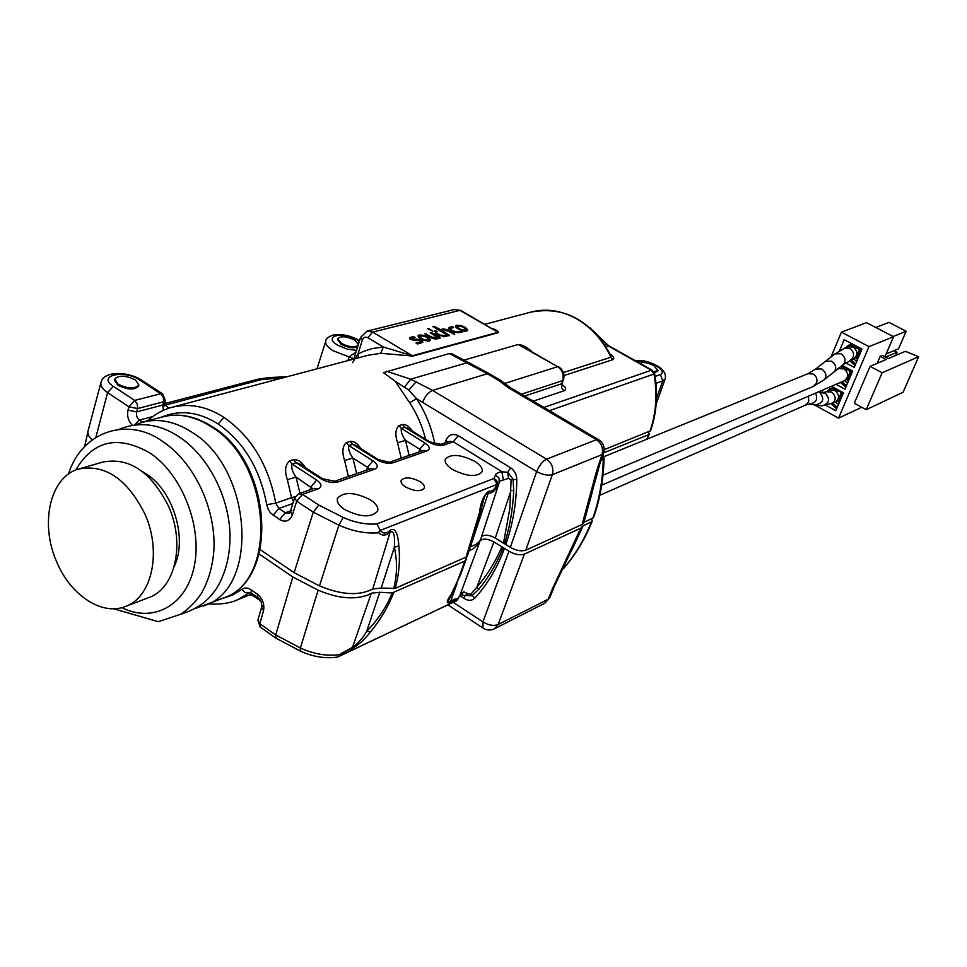 <?xml version="1.0" encoding="UTF-8"?>
<svg xmlns="http://www.w3.org/2000/svg" width="967" height="967" viewBox="0 0 967 967"><rect width="100%" height="100%" fill="white"/><g stroke="black" fill="none" stroke-linecap="round" stroke-linejoin="round"><path stroke-width="1.45" d="M845.642 362.83L854.212 367.412L861.984 349.087L844.155 339.683L839.501 350.791M835.996 384.334L844.977 389.181L852.664 371.05L842.124 365.417M826.422 405.584L835.826 410.733L843.442 392.795L831.439 386.292M814.009 404.665L838.57 418.131L861.754 407.276M823.122 389.882L822.023 392.493M838.57 418.131L868.995 346.645L893.544 336.721L866.553 322.676L841.423 332.14L868.995 346.645M831.1 356.835L841.423 332.14M884.938 356.738L893.544 336.721M877.19 363.338L880.188 356.339L882.412 355.409L888.383 358.552L905.366 351.311L918.65 356.714L903.069 392.264L866.214 409.694L882.146 372.766L918.65 356.714M880.188 356.339L886.183 359.494L870.082 366.372L854.308 403.239L866.214 409.694M870.082 366.372L882.146 372.766M875.788 327.487L889.011 322.386L906.164 331.258L898.585 348.761L886.11 353.995M906.164 331.258L893.133 336.516M894.064 350.658L897.074 352.242L895.696 355.445M897.074 352.242L885.615 357.089M842.076 392.227L842.789 394.331M837.253 400.749L839.308 402.538M836.274 391.478L837.023 390.704M841.81 391.901L832.442 389.81M836.419 388.988L829.94 388.843L827.039 391.454M836.673 408.739L831.427 404.001M832.865 403.36L837.277 407.337M839.9 401.148L838.014 399.516M835.548 402.139L838.389 404.714M851.105 370.929L851.818 373.044M846.282 379.294L848.385 381.131M845.436 369.89L846.258 369.092M851.298 370.325L841.725 368.197M845.859 367.424L840.359 366.795M845.799 387.247L840.42 382.424M841.894 381.796L846.403 385.833M848.99 379.729L847.092 378.085M844.578 380.635L847.491 383.258M860.183 348.35L860.219 349.413L861.077 348.616M860.219 349.413L860.944 351.541M855.396 357.621L857.572 359.494M854.707 348.06L855.614 347.25M860.896 348.519L851.105 346.355M855.408 345.618L848.47 345.304L845.412 347.854M855.009 365.526L849.509 360.631M851.02 360.002L855.614 364.088M858.164 358.08L856.242 356.424M853.692 358.902L856.689 361.573M840.069 391.466L841.121 394.439L838.607 396.736M826.531 391.683L829.722 390.293L834.92 390.547C839.586 394.645 839.731 398.549 835.355 402.248L835.15 402.332M854.804 348.144L857.524 348.072C859.615 349.921 859.639 351.65 857.596 353.281L857.004 353.511M845.073 347.987L848.228 346.742L853.269 347.032C858.08 351.263 858.152 355.252 853.474 358.999L853.269 359.083M845.472 369.926L848.337 369.781C850.404 371.594 850.44 373.31 848.458 374.93L847.757 375.232M837.108 369.382L838.921 368.632L844.046 368.91C848.784 373.069 848.893 377.009 844.372 380.732L844.167 380.817M836.237 391.49L837.724 390.873M147.987 597.896L149.462 597.34C175.341 588.021 185.277 543.454 168.669 506.539C151.154 471.727 129.131 456.932 102.611 462.129L79.874 468.669M145.026 514.263C127.306 478.931 105.125 463.858 78.496 469.055C50.042 476.936 39.635 523.703 56.63 561.694C70.47 595.382 102.381 616.45 126.036 606.224C152 596.881 161.852 551.734 145.026 514.263M653.861 371.751L657.983 370.518L653.668 365.49C647.286 362.395 642.765 361.706 640.13 363.423M358.358 344.373L354.635 340.094C346.488 336.226 340.88 335.73 337.809 338.631L341.411 343.418C348.942 347.105 354.49 347.745 358.056 345.34M118.071 384.165C127.886 388.867 134.812 389.169 138.837 385.059L135.489 379.946C125.71 375.269 118.808 374.978 114.771 379.088L118.071 384.165M467.847 554.55L466.058 557.125L395.201 588.371L381.167 588.081L372.73 588.976C359.253 596.035 341.508 595.007 319.485 585.905L294.101 572.694L260.232 549.643M480.962 538.401L480.792 538.909C479.439 542.487 476.006 545.037 470.494 546.536L470.458 546.548M510.334 547.334L536.661 471.594C542.741 474.773 547.963 475.812 552.314 474.712L525.782 550.199C521.382 551.565 516.233 550.61 510.334 547.334L495.285 538.027C489.399 534.896 484.866 534.388 481.687 536.492M525.782 550.199L582.134 524.477L596.397 471.763L601.994 454.635L552.314 474.712C553.849 468.294 551.939 463.12 546.573 459.156L596.482 439.719L508.376 387.755L498.404 380.297L487.283 373.745L449.292 353.559L451.444 353.559L469.672 363.108L466.952 362.794L410.697 379.173L432.575 390.402L546.573 459.156C542.572 461.223 539.272 465.369 536.661 471.594L416.523 398.67L409.718 402.816L395.213 381.264L408.654 389.919L416.523 398.67C425.528 412.365 431.633 427.474 434.824 444.022M583.754 522.796L582.134 524.477M592.118 492.626L583.826 522.627M584.564 521.962L592.844 518.191C599.274 499.951 602.743 480.345 603.275 459.361L604.049 458.636L602.9 455.119M604.049 458.636C603.529 479.572 600.048 499.177 593.605 517.466L592.844 518.191M452.556 469.527C466.88 476.634 476.719 477.384 482.086 471.787C482.956 468.536 480.502 465.054 474.737 461.332C460.594 454.321 450.803 453.583 445.352 459.132C444.433 462.323 446.839 465.792 452.556 469.527M344.518 509.452C360.353 517.405 371.401 517.937 377.662 511.047C378.605 507.457 376.211 503.722 370.47 499.866C354.841 492.01 343.841 491.49 337.483 498.319C336.48 501.849 338.825 505.56 344.518 509.452M294.101 572.694L313.272 512.135L318.784 505.052L343.188 517.454C354.937 522.615 366.167 524.779 376.876 523.945L380.297 530.412C383.101 533.857 386.317 533.869 389.943 530.436C396.639 525.758 398.404 538.873 398.827 545.823C400.241 560.304 399.033 574.483 395.201 588.371M466.058 557.125L479.475 512.691C480.72 501.921 483.875 494.741 488.915 491.151C492.034 491.744 494.753 489.483 497.098 484.37L497.582 485.76C494.911 491.139 491.756 493.593 488.105 493.122C486.171 493.46 484.672 495.672 483.633 499.734L483.367 500.555M380.297 530.412L497.098 484.37L493.932 478.472L496.216 473.588L501.087 471.678L507.772 472.307L510.576 467.75C514.541 470.47 516.608 474.362 516.801 479.439C516.523 502.671 512.848 524.344 505.801 544.469M504.653 543.829L503.988 540.493L509.79 508.835L511.132 479.886L508.509 478.375L499.601 481.191M508.509 478.375L507.772 472.307L513.078 479.185L513.719 490.716C512.836 509.404 509.79 527.063 504.581 543.696M170.446 407.699L171.207 407.47C188.976 402.925 206.563 406.237 223.969 417.406C251.347 436.601 268.596 465.175 275.728 503.154L266.735 504.677C260.063 468.983 243.877 442.088 218.179 424.005C198.779 411.712 179.789 409.464 161.211 417.26M295.128 496.724L291.587 497.642L287.356 479.705C284.479 471.014 285.192 464.764 289.496 460.945L293.569 459.639C298.078 459.398 301.958 462.008 305.209 467.496M418.88 452.012L419.787 449.244L405.487 440.348C402.067 435.573 400.701 431.608 401.402 428.466L424.9 443.019C429.916 446.512 430.593 449.172 426.943 450.973L393.11 462.77C388.105 463.967 382.606 462.891 376.61 459.53L352.592 444.349L348.833 445.569C347.987 448.881 349.329 453.015 352.858 457.983L344.603 460.522C341.847 452.169 342.427 446.198 346.355 442.596L350.114 441.387C354.127 441.157 357.669 443.539 360.739 448.531M409.114 455.397L405.487 440.348L397.582 442.777C394.923 434.739 395.382 429.022 398.984 425.613L402.465 424.489C406.067 424.271 409.307 426.447 412.196 431.016M425.589 439.296C422.265 426 416.982 413.84 409.718 402.816M449.292 353.559L383.44 372.646L395.213 381.264M171.207 407.47L171.219 407.47C162.311 410.056 154.382 414.553 147.407 420.983M492.251 328.502C495.974 329.602 498.078 330.968 498.537 332.588L412.969 356.086L380.72 353.281L383.343 346.996L412.317 355.759L497.92 332.285L460.921 310.455L454.345 309.513L367.182 331.101M405.499 486.921C414.553 491.441 420.826 491.828 424.332 488.093C424.876 486.038 423.413 483.863 419.944 481.578C410.987 477.106 404.726 476.707 401.172 480.406C400.592 482.448 402.03 484.612 405.499 486.921M604.194 449.667L650.561 430.786C656.75 412.885 658.116 393.823 654.635 373.637L654.006 374.024C657.487 394.343 656.134 413.441 649.945 431.33M349.353 360.232L348.168 359.905L349.196 356.75L355.856 352.351M353.837 358.781L332.986 350.695C327.426 347.177 325.045 343.95 325.831 341.013C325.819 338.655 328.526 336.601 333.966 334.848C342.197 333.833 350.55 335.658 358.999 340.311L359.519 340.638M348.301 359.494L350.114 360.038M92.107 439.804C88.65 436.673 87.308 433.687 88.07 430.859L100.967 382.606M463.809 360.171L518.155 344.494C522.083 344.76 526.459 346.923 531.258 350.973M657.693 371.28L654.333 372.621M357.754 346.295C354.164 348.676 348.628 348.035 341.133 344.361L337.543 339.55M604.895 344.965L606.539 344.445L592.674 330.279M386.329 371.195L410.697 379.173L404.254 387.465M563.386 372.549L610.902 357.222L610.939 355.554C590.885 320.065 564.015 305.632 530.351 312.244C545.533 308.135 560.8 310.238 576.151 318.554C591.139 327.16 602.719 340.046 610.902 357.222L613.042 359.591L564.027 375.547M543.901 407.433L651.407 370.216L608.086 345.823L606.539 344.445L607.518 344.675L608.763 345.775L605.898 346.512M610.165 354.019C613.67 356.472 614.625 358.322 613.042 359.591M504.871 383.391L557.633 366.698L518.155 344.494M410.117 337.435L409.428 337.967C414.154 342.741 420.814 338.293 420.863 341.593L415.967 343.043L417.563 343.998L422.893 342.161C419.992 337 410.709 340.614 411.422 338.595L415.061 337.41L413.284 336.613L410.117 337.435L409.694 338.764M456.629 325.275L455.566 326.036C457.258 329.276 460.957 330.944 466.662 331.028L467.738 330.291C466.094 327.051 462.383 325.383 456.629 325.275L455.88 327.148M427.571 328.816L432.841 331.173L428.78 328.502L427.571 328.816M434.582 331.089L436.165 332.007L437.41 331.596L435.658 330.811L434.461 331.451M430.158 332.89L435.646 336.105L436.202 337.495L432.056 337.205L424.803 333.7L430.835 337.531C434.654 339.272 437.108 339.477 438.196 338.136L440.106 337.701L431.367 332.575L430.158 332.89M419.17 335.005L418.01 335.839C419.69 339.212 423.486 340.916 429.384 340.964L430.557 340.154C428.925 336.794 425.129 335.078 419.17 335.005L418.3 336.975M432.829 326.58L448.253 335.609L449.45 335.295L443.502 331.814L443.079 330.509L447.032 330.678L454.72 334.449L448.168 330.339C444.373 328.647 442.016 328.502 441.109 329.892L434.038 326.278L432.829 326.58M459.216 331.572C454.865 331.971 451.879 331.004 450.271 328.659L453.704 327.366L451.976 326.592L448.301 328.091C451.178 331.669 455.324 333.144 460.751 332.491L462.867 331.886L461.138 331.089L459.216 331.572L458.841 332.733M435.138 333.252L438.655 335.319L445.038 336.625L447.54 335.887L439.949 335.053L436.347 332.938L435.138 333.252M519.086 344.494L557.633 366.698C562.443 370.143 564.124 374.785 562.661 380.623L521.431 394.198M358.491 357.814L357.947 354.055L363.048 351.577L372.005 348.591L383.343 346.996L367.871 337.725C365.333 336.54 363.495 337.314 362.359 340.033L357.947 354.055L352.641 362.625M138.595 385.978L138.571 386.087C134.57 390.221 127.656 389.931 117.817 385.229L114.505 380.128M283.645 377.662L260.933 379.717L164.475 405.354M152.81 416.523L139.441 420.101C136.963 418.034 136.033 415.302 136.661 411.906L162.794 405.052L163.604 401.788L137.568 408.57L137.266 403.976L134.631 400.411L128.901 406.769L137.568 408.57L136.661 411.906L128.007 410.105L128.901 406.769L107.591 392.614C102.417 389.048 100.23 385.628 101.039 382.34C103.94 370.446 128.393 371.449 141.653 380.176L139.586 379.934C124.127 369.164 96.434 375.595 113.32 386.317L134.631 400.411L160.715 393.762L139.586 379.934M164.511 403.771L162.794 405.052L163.387 410.334M431.79 338.027L432.056 337.205M437.93 338.523L438.22 337.628M437.846 338.595L436.165 337.616M429.65 340.88L428.478 339.755M419.908 336.721L418.566 336.891M420.754 335.948C424.718 336.008 427.329 337.181 428.574 339.465L427.801 340.021C423.848 339.973 421.249 338.788 419.98 336.456L420.754 335.948M443.224 332.672L443.502 331.814M447.902 331.185L448.168 330.339M442.995 330.774L440.843 331.27M440.783 331.246L441.061 330.388M466.807 330.992L465.695 329.952M457.379 326.943L456.025 327.1M458.177 326.181C462.021 326.266 464.559 327.414 465.804 329.614L465.103 330.122C461.283 330.049 458.745 328.889 457.476 326.653L458.177 326.181M450.247 328.732L449.002 329.07L449.595 327.221M460.667 332.515L461.138 331.089M411.35 338.849L410.189 339.151M419.424 343.503L419.896 342.004M421.685 342.886L420.681 342.173M443.285 336.806L443.648 335.67M439.683 335.875L439.949 335.053M416.378 381.627L408.654 389.919M498.404 380.297L500.725 380.418L510.685 387.852L508.376 387.755M599.818 464.075L603.565 453.185L601.994 454.635C603.517 448.458 601.692 443.49 596.482 439.719L598.633 439.707L510.685 387.852M583.693 522.99L599.782 464.208L598.198 465.671M598.126 469.829L596.397 471.763M393.666 588.746C397.195 575.063 397.425 561.259 394.355 547.334C394.415 541.834 395.612 529.469 390.16 532.14C386.123 535.839 382.279 536.056 378.617 532.805C365.985 533.832 352.737 531.294 338.873 525.19L313.272 512.135L296.688 501.196L292.385 514.928L290.33 511.616L291.804 510.395M467.726 554.937L473.564 536.975L466.928 556.46M381.167 588.081L394.355 547.334L398.827 545.823M372.73 588.976L390.16 532.14L389.943 530.436M379.753 530.279L378.617 532.805M479.475 512.691L480.406 512.401L483.633 499.734M488.915 491.151L470.494 546.536M376.876 523.945L493.932 478.472C497.05 480.164 498.271 482.593 497.582 485.76L498.996 483.355L480.792 538.909M447.83 441.955L445.956 440.287C448.579 434.642 452.677 433.131 458.249 435.742L453.281 441.798L501.849 471.63L503.311 479.62M516.801 479.439L511.132 479.886M513.719 490.716L511.023 490.39L495.285 538.027M428.345 441.834L404.883 427.329L407.663 428.212L429.783 441.895L428.345 441.834C434.183 445.05 439.441 446.101 444.095 445.001L429.783 441.895M350.114 441.387L352.592 444.349L355.747 445.376M320.693 478.653L296.107 462.722L299.625 463.882L322.543 478.738L320.693 478.653C326.858 482.17 332.636 483.27 338.015 481.965L322.543 478.738M293.569 459.639L296.107 462.722L292.046 464.039C291.031 467.532 292.336 471.872 295.999 477.045L299.988 493.279M287.356 479.705L295.999 477.045L312.909 488.794M449.099 599.335L448.93 599.77C447.842 602.054 448.386 602.562 450.537 601.293L454.164 599.286L458.128 598.742L456.484 600.773C456.424 599.347 454.345 599.915 450.235 602.477C445.98 604.109 446.258 601.462 451.093 594.536C455.916 585.265 460.449 574.12 464.692 561.102L465.562 560.437L460.328 575.196L451.093 594.536M459.808 595.551L464.631 598.706C468.572 601.015 471.993 600.809 474.882 598.077C487.453 584.431 497.292 567.859 504.411 548.362L493.907 541.919C487.247 538.51 482.581 538.22 479.922 541.024L479.294 543.152L472.585 549.292L469.176 550.465M392.191 592.952L379.765 592.3L371.328 593.194L367.992 594.995C354.091 600.011 337.471 598.404 318.143 590.172L300.374 648.023C313.779 654.079 326.701 656.291 339.151 654.671L352.52 647.286C358.128 643.442 362.879 638.075 366.747 631.197C377.964 619.859 386.449 607.119 392.191 592.952L464.692 561.102M646.645 439.296L649.268 434.171L648.809 432.769M648.676 434.691L603.686 452.822M592.203 521.201C584.962 539.284 575.389 555.082 563.507 568.584L562.999 568.947C574.761 555.578 584.249 539.888 591.453 521.89L592.203 521.201L591.852 519.617M591.453 521.89L583.174 525.685L574.507 544.312M556.617 581.554L553.765 587.803L552.205 589.278L580.744 528.212L583.174 525.685M580.744 528.212L524.38 554.091L498.138 624.525C493.714 626.205 488.649 625.335 482.92 621.914L508.944 551.238C514.831 554.514 519.98 555.469 524.38 554.091M504.411 548.362L508.944 551.238M466.747 556.678L465.562 560.437M318.143 590.172L292.82 576.973L275.716 634.932L300.374 648.023L300.241 651.045C312.945 656.823 325.323 658.841 337.386 657.089L456.484 600.773L338.136 656.835M259.144 553.994L292.82 576.973M252.411 593.811L235.489 600.616M221.914 598.646L232.479 595.116L241.835 589.35L245.255 592.626L249.123 592.976L237.701 599.721C227.257 604.955 209.815 604.327 209.053 603.771M393.738 592.566C388.19 606.793 380.418 619.932 370.397 631.983C364.486 639.695 358.104 645.376 351.214 649.026C348.616 649.558 344.76 651.818 339.659 655.795M300.241 651.045L276.006 638.172L275.716 634.932L259.785 623.727L260.22 627.051L276.006 638.172M503.275 547.733L503.118 547.781C496.808 563.435 488.746 577.214 478.931 589.108L472.005 595.72L464.559 595.575L460.207 594.487M582.267 526.797C577.601 538.643 569.14 555.239 566.722 560.292L556.569 581.663L555.203 582.702M549.824 597.594L548.216 599.226L552.205 589.278M460.715 593.134L464.015 591.84L467.943 593.871L470.881 594.221L476.828 587.259C486.22 576.308 494.185 563.725 500.737 549.534L503.118 547.781M452.314 593.242L448.942 599.758M456.98 583.693L450.235 602.477M455.445 601.559L459.506 596.385L456.315 600.942M464.015 591.84L461.61 594.234M467.943 593.871L464.559 595.575L464.631 598.706M470.881 594.221L474.882 598.077M493.907 541.919L476.828 587.259L478.931 589.108M370.397 631.983L366.747 631.197L379.765 592.3M351.214 649.026L352.52 647.286L371.328 593.194M339.151 654.671L338.958 656.23M263.109 605.862L261.574 607.349L263.495 610.866C264.704 604.23 262.637 598.646 257.319 594.137L251.021 589.761C247.625 587.573 244.566 587.44 241.835 589.35M841 391.708L841.036 392.916M841.157 393.533L842.257 395.588L841.133 393.351M840.311 395.854L841.568 397.207M839.815 397.63L841.677 396.941M841.798 396.675L840.516 395.648M841.87 396.506L840.698 395.418M838.437 398.271L840.396 399.975M838.365 398.561L840.287 400.241M840.516 399.709L838.498 397.957M838.486 398.029L839.658 397.534M834.376 388.468L834.98 388.214M838.836 396.627L840.952 398.658M850.09 370.023L851.298 374.265M849.256 374.362L850.622 375.873M848.881 376.26L850.73 375.607M850.851 375.341L849.437 374.132M850.912 375.172L849.606 373.866M847.539 376.888L849.473 378.568M847.455 377.178L849.364 378.834M849.594 378.302L847.612 376.586L848.724 376.139M843.49 366.844L844.215 366.541M847.854 375.196L850.029 377.275L847.878 375.184M859.288 348.132L860.437 352.737L859.3 348.132M858.358 352.75L859.772 354.309M858.043 354.659L859.881 354.043M859.989 353.777L858.563 352.532M860.062 353.62L858.732 352.278M858.2 348.567L858.418 347.927M856.714 355.276L858.648 356.944M856.629 355.566L858.539 357.21M858.769 356.666L856.798 354.986M852.713 344.977L853.559 344.639M857.874 354.514L859.192 355.663L857.874 354.514L856.81 354.949M808.509 396.168L808.702 401.909L805.608 405.064M815.604 393.11C818.082 399.274 816.148 402.913 809.802 404.025L809.621 404.013M821.938 405.898C829.36 403.493 830.484 399.298 825.322 393.315L819.678 392.36C824.924 399.081 823.376 403.263 815.048 404.895L821.938 405.898L835.355 402.248M823.014 392.602L826.338 391.768L831.535 392.022C836.225 396.144 836.37 400.048 831.983 403.759M603.759 456.726L807.941 373.709L813.174 374.024C816.559 376.296 817.671 379.354 816.499 383.198L813.295 386.425M807.941 373.709L815.628 369.092L821.624 368.935C826.193 372.44 827.063 376.054 824.21 379.777L843.345 364.474L853.474 358.999M815.628 369.092L825.419 361.356L831.427 361.162C835.935 364.547 836.89 368.052 834.291 371.691M825.419 361.356L834.956 353.886L840.903 353.704C845.436 357.174 846.246 360.764 843.345 364.474M834.956 353.886L844.868 348.072L849.933 348.362C854.755 352.617 854.816 356.618 850.138 360.365M222.192 598.537L224.247 597.715C278.641 579.596 270.724 461.706 211.096 426.616C194.137 415.87 177.662 412.716 161.682 417.14L143.902 421.926M142.524 471.654L146.815 474.289C173.468 491.345 187.646 539.115 174.229 566.396M203.384 606.019L205.391 605.221C259.99 587.066 251.746 467.75 191.72 432.116C174.652 421.225 158.092 417.998 142.052 422.434L135.162 424.936M121.806 607.627C153.282 623.497 186.704 605.415 194.367 565.695C202.417 526.217 181.82 474.096 149.933 453.003C117.926 434.703 93.195 440.384 75.728 470.047M266.735 504.677L268.077 509.101L270.579 513.018L279.572 519.569C285.434 522.651 289.713 521.104 292.385 514.928M132.274 425.335C128.236 420.838 126.822 415.762 128.007 410.105M95.914 437.217L107.591 392.614L113.32 386.317M223.969 417.406L218.179 424.005M292.856 503.529L278.871 508.449L275.728 503.154L291.587 497.642L293.436 501.655M348.41 476.477L344.603 460.522M401.208 458.14L397.582 442.777M380.72 353.281L367.907 355.312L173.214 406.938M317.974 488.951L314.142 488.371L298.622 493.75L302.478 494.355L317.974 488.951C322.313 486.86 321.878 483.887 316.668 480.031L292.046 464.039L289.496 460.945M298.622 493.75L294.609 497.908L296.688 501.196L302.478 494.355L318.784 505.052M440.444 444.518L449.607 441.339L453.281 441.798L444.095 445.001M402.465 424.489L404.883 427.329L401.402 428.466L398.984 425.613M346.355 442.596L348.833 445.569L372.887 460.812L367.496 467.303L352.858 457.983L356.666 473.612M338.015 481.965L374.592 469.225C378.568 467.279 378 464.474 372.887 460.812M359.325 341.266L357.669 340.191C343.019 330.907 321.951 335.984 337.725 345.219L346.948 349.075L356.485 350.356M656.484 398.404L662.794 380.901L655.977 383.355M635.198 360.655C641.713 359.797 648.809 361.416 656.496 365.526C663.459 369.249 666.348 373.709 665.175 378.931L662.794 380.901L660.437 374.555C663.978 372.646 662.407 369.636 655.723 365.514C648.241 361.682 641.991 360.304 636.963 361.344L635.573 360.86M655.106 376.441L660.437 374.555M608.763 345.775L652.217 370.228L651.407 370.216L654.006 374.024L549.401 410.685M602.538 456.194L603.275 459.361L601.148 460.232M445.05 442.922L445.956 440.287M458.249 435.742L510.576 467.75M469.672 363.108L489.616 373.878L487.283 373.745L432.575 390.402C428.369 392.203 425.069 396.156 422.664 402.26M524.597 396.059L561.525 383.814L561.585 387.731L564.027 390.765L533.264 401.172M564.027 390.765C566.71 389.496 566.07 387.453 562.105 384.636M563.435 380.007L561.525 383.814L563.435 380.007C564.921 374.434 563.314 370.01 558.624 366.747M362.359 340.033L360.498 337.531L366.952 331.161L372.67 332.104L412.969 356.086M498.537 332.588L459.857 310.359L372.67 332.104L367.871 337.725M460.921 310.455L454.345 309.513M270.869 378.29L269.152 377.577L258.02 379.197L260.933 379.717M134.256 425.045L139.441 420.101L142.475 422.132L147.685 420.73M168.693 408.255L165.635 405.258M142.681 422.253L141.158 422.7M164.39 404.52L165.055 404.883L164.414 404.992M163.592 405.04L164.728 405.995L165.333 400.471L163.604 401.788L163.326 397.268L160.715 393.762L162.77 393.992L141.653 380.176M431.089 333.434L431.367 332.575M426.096 334.751L426.387 333.869M439.9 338.341L440.106 337.701M435.295 331.923L435.658 330.811M427.426 341.158L427.801 340.021M428.502 329.372L428.78 328.502M432.273 331.306L432.479 330.678M433.76 327.124L434.038 326.278M449.244 335.924L449.45 335.295M454.152 334.582L454.357 333.941M464.74 331.21L465.103 330.122M451.492 328.043L451.976 326.592M412.812 338.087L413.284 336.613M436.069 333.796L436.347 332.938M445.303 336.564L445.775 335.09M489.616 373.878L500.725 380.418L501.982 382.594M319.485 585.905L338.873 525.19L343.188 517.454M503.106 542.983L503.988 540.493M499.153 482.884L499.177 478.314L495.479 475.148M424.9 443.019L419.787 449.244L421.709 451.033M426.943 450.973L423.268 450.489L389.375 462.25L378.23 459.603L355.699 445.34M393.11 462.77L389.375 462.25M376.61 459.53L378.23 459.603M366.602 470.155L367.496 467.303L369.43 469.176M374.592 469.225L370.845 468.681L334.207 481.409M316.668 480.031L310.975 486.824L310.081 489.773M294.609 497.908L290.33 511.616L289.23 513.332L285.338 512.752L290.559 510.89M273.105 515.254L278.871 508.449L285.338 512.752L279.572 519.569M466.976 556.388L466.735 557.04M250.163 592.553L249.123 592.976L251.517 593.194L257.802 597.57C260.969 600.144 262.226 603.408 261.574 607.349M263.495 610.866L259.785 623.727L257.875 620.198L260.22 627.051M453.463 602.489L482.92 621.914L483.101 628.139C486.824 630.411 490.656 630.593 494.608 628.707L498.138 624.525L548.216 599.226L544.735 603.275L549.764 597.727L553.765 587.803M562.383 569.249L563.507 568.584M544.445 603.42L494.608 628.707M501.692 546.851L500.737 549.534M479.294 543.152L459.7 595.865M251.021 589.761L251.517 593.194M257.319 594.137L257.802 597.57M841.024 391.708L841.085 393.085M830.182 388.746L833.167 387.453M838.848 396.615L840.964 398.634M850.102 370.035L851.311 374.253M840.637 366.578L842.366 365.852M848.712 345.207L851.673 344.047M599.842 495.261L805.813 404.968L809.802 404.025L815.048 404.895M601.704 485.168L844.372 380.732M602.997 475.232L813.501 386.341L824.21 379.777M161.682 417.14C178.254 412.607 195.141 415.81 212.341 426.725C271.896 461.96 279.765 578.713 224.247 597.715L196.446 608.11M118.844 429.408C139.018 421.201 159.168 423.703 179.306 436.903C207.567 455.662 228.2 494.85 229.953 532.648C230.545 554.611 225.903 573.504 216.004 589.338C207.724 600.459 200.471 607.699 180.72 614.299M68.452 474.084C82.654 429.288 129.844 417.14 162.879 441.629C193.871 462.274 215.436 507.47 213.997 548.229C212.982 565.671 208.63 580.986 200.931 594.149C195.286 602.236 188.625 608.908 180.962 614.154L158.31 621.708L113.574 608.751M126.036 606.224L149.462 597.34M657.983 370.518L657.657 371.364M138.837 385.059L138.571 386.111M484.926 324.283L530.351 312.244M325.77 341.206L316.995 368.814M665.175 378.931L656.17 404.001M589.943 327.777L607.518 344.675M562.298 383.198L562.431 385.76L561.283 384.733M360.498 337.531L353.753 359.071M654.635 373.637L652.217 370.228M287.259 376.695L269.152 377.577M164.535 403.65L258.02 379.197M165.333 400.471L162.77 393.992M435.706 339.03L436.202 337.495M428.03 341.158L428.574 339.465M419.46 338.087L419.98 336.456M442.511 332.249L443.079 330.509M465.284 331.222L465.804 329.614M456.98 328.176L457.476 326.653M449.788 330.146L450.271 328.659M420.331 343.261L420.863 341.593M411.084 339.671L411.422 338.595M603.565 453.185C605.1 447.528 603.456 443.031 598.633 439.707M473.576 536.963L480.406 512.401M647.08 439.115L649.268 434.171M84.673 446.355L87.852 432.201M483.101 628.139L448.096 605.016M460.328 575.196L466.275 559.144M261.537 607.457L257.875 620.198M253.221 595.769L250.09 594.729M260.546 600.858L253.306 595.817"/></g></svg>
